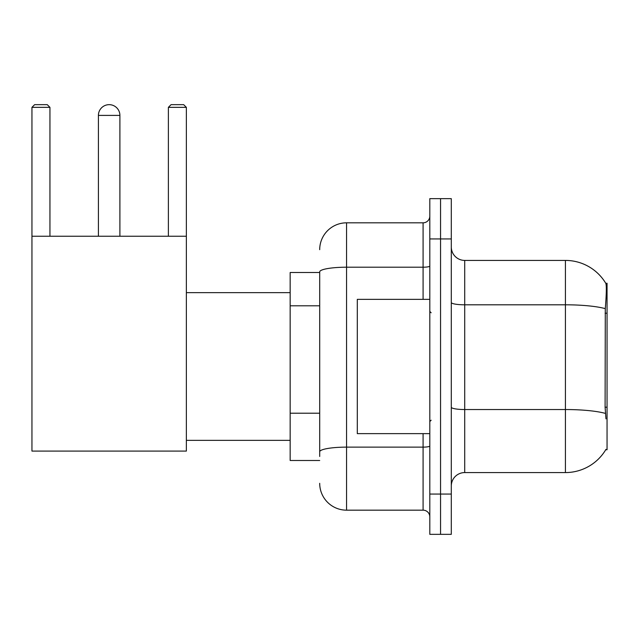<?xml version="1.0" encoding="UTF-8"?>
<svg xmlns="http://www.w3.org/2000/svg" width="639" height="639" viewBox="0 0 639 639"><rect width="100%" height="100%" fill="white"/><g stroke="black" fill="none" stroke-linecap="round" stroke-linejoin="round"><path stroke-width="0.96" d="M605.732 449.744L605.964 449.345A46.998 46.998 0 0 1 565.427 472.572A46.998 46.998 0 0 0 605.732 449.744L607.05 449.744L607.05 283.245L605.828 283.412A46.998 46.998 0 0 0 565.427 260.416A46.998 46.998 0 0 1 605.732 283.245A46.998 46.998 0 0 0 565.427 260.416L464.721 260.416A13.427 13.427 0 0 1 451.294 246.989A13.427 13.427 0 0 0 464.721 260.416L464.721 472.572A13.427 13.427 0 0 0 451.294 485.999M319.7 272.502L290.162 272.502L290.162 460.487L319.7 460.487M440.551 494.059L440.551 534.34L451.294 534.34L451.294 494.059L440.551 494.059L440.551 534.34L429.807 534.34L429.807 494.059L440.551 494.059L440.551 238.938L440.551 494.059M429.807 494.059L429.807 198.649L440.551 198.649L440.551 238.938L440.551 198.649L451.294 198.649L451.294 494.059M605.964 418.864L605.101 407.195L605.293 308.645C606.459 294.036 606.635 285.633 605.828 283.412A46.998 46.998 0 0 0 565.427 260.416L565.427 304.803L464.721 304.803A13.427 2.332 0 0 1 451.294 302.471M605.437 413.417A46.998 8.163 180 0 0 565.427 409.535L565.427 472.572L464.721 472.572M319.7 456.462L319.7 271.871A26.854 4.665 180 0 1 346.554 267.206L423.09 267.206L423.09 222.819A6.717 6.717 0 0 0 429.807 216.11M319.7 249.673A26.854 26.854 0 0 1 346.554 222.819L346.554 510.17L423.09 510.17L423.09 433.633M346.554 222.819L423.09 222.819M429.807 516.887A6.717 6.717 0 0 0 423.09 510.17M346.554 510.17A26.854 26.854 0 0 1 319.7 483.316M429.807 299.356L357.297 299.356L357.297 433.633L429.807 433.633M98.414 115.403A10.743 10.743 0 0 1 109.157 104.66A10.743 10.743 0 0 1 119.9 115.403L98.414 115.403L98.414 236.246M119.9 236.246L119.9 115.403M31.95 236.246L186.364 236.246L186.364 451.086L31.95 451.086L31.95 107.344L34.634 104.66L47.254 104.66L49.946 107.344L31.95 107.344M49.946 236.246L49.946 107.344M186.364 107.344L168.376 107.344L171.06 104.66L183.681 104.66L186.364 107.344L186.364 236.246M168.376 107.344L168.376 236.246M607.05 313.206L605.101 313.206M607.05 407.195L605.101 407.195M319.7 305.793L290.162 305.793M319.7 413.209L290.162 413.209M605.293 308.645A46.998 8.163 180 0 0 565.427 304.803L565.427 409.535L464.721 409.535A13.427 2.332 -0 0 1 451.294 407.203M451.294 238.938L429.807 238.938M429.807 445.966A6.717 1.166 0 0 1 423.09 447.132L346.554 447.132A26.854 4.665 180 0 0 319.7 451.797M423.09 299.356L423.09 267.206A6.717 1.166 0 0 0 429.807 266.04M431.149 312.783L429.807 311.441M431.149 420.206L429.807 421.548M186.364 440.351L290.162 440.351M186.364 292.646L290.162 292.646"/></g></svg>
